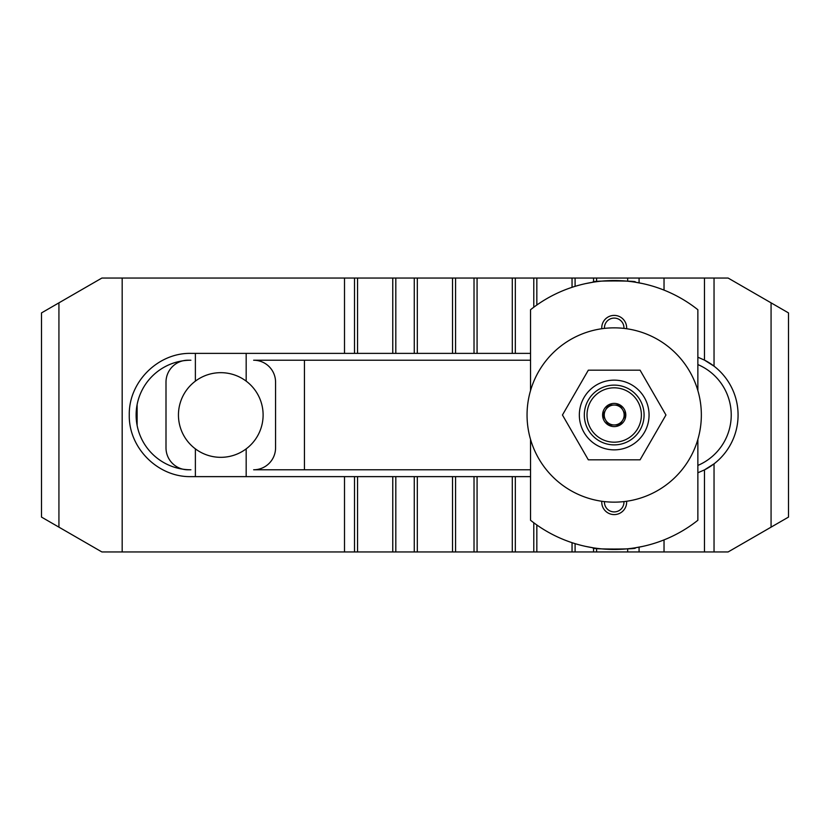 <?xml version="1.0" encoding="UTF-8"?>
<svg xmlns="http://www.w3.org/2000/svg" width="830" height="830" viewBox="0 0 830 830"><rect width="100%" height="100%" fill="white"/><g stroke="black" fill="none" stroke-linecap="round" stroke-linejoin="round"><path stroke-width="1.25" d="M697.864 465.423A54.78 54.78 0 0 0 697.864 364.577M190.9 360.22A54.78 54.78 0 0 0 136.12 415A54.78 54.78 0 0 0 190.9 469.78L187.912 469.78A21.912 21.912 0 0 1 166 447.868L166 382.132A21.912 21.912 0 0 1 187.912 360.22L190.9 360.22M58.93 302.846L58.93 527.154L41.5 517.09L41.5 312.91L101.883 278.05L714.039 278.05L714.039 366.165A61.628 61.628 0 0 0 704.463 360.106L714.039 366.165A61.628 61.628 0 0 1 714.039 463.835L704.463 469.894L697.864 472.789M697.864 357.211L704.463 360.106L704.463 278.05M530.536 476.627L190.9 476.627C157.959 477.323 128.577 447.941 129.273 415C128.577 382.059 157.959 352.677 190.9 353.373L530.536 353.373M530.536 360.22L253.648 360.22A21.912 21.912 0 0 1 275.56 382.132L275.56 447.868A21.912 21.912 0 0 1 253.648 469.78L530.536 469.78M122.176 278.05L122.176 551.95L704.463 551.95L704.463 469.894A61.628 61.628 0 0 0 714.039 463.835L714.039 551.95L728.118 551.95L788.5 517.09L788.5 312.91L728.118 278.05L714.039 278.05M704.463 551.95L714.039 551.95M58.93 527.154L101.883 551.95L122.176 551.95M604.458 328.4A9.753 9.753 0 0 1 614.2 318.098A9.753 9.753 0 0 1 623.942 328.4M601.781 328.742A12.45 12.45 0 0 1 614.2 315.4A12.45 12.45 0 0 1 626.619 328.742M623.942 501.6A9.753 9.753 0 0 1 614.2 511.903A9.753 9.753 0 0 1 604.458 501.6M626.619 501.258A12.45 12.45 0 0 1 614.2 514.6A12.45 12.45 0 0 1 601.781 501.258M635.116 547.821L642.586 546.43M585.814 546.43L593.284 547.821M593.284 282.179L585.814 283.57M593.678 547.883C586.654 549.418 641.746 549.418 634.722 547.883M634.722 282.117C641.746 280.582 586.654 280.582 593.678 282.117M697.864 439.402L697.864 520.265A134.46 134.46 0 0 1 530.536 520.265L530.536 439.402M642.586 283.57L635.116 282.179M530.536 390.598L530.536 309.735A134.46 134.46 0 0 1 697.864 309.735L697.864 390.598M263.11 415A42.33 42.33 0 0 1 195.382 448.864A42.33 42.33 0 0 1 195.382 381.136A42.33 42.33 0 0 1 263.11 415M195.382 353.373L195.382 381.136M195.382 448.864L195.382 476.627M246.178 353.373L246.178 381.136M246.178 448.864L246.178 476.627M137.116 425.396L137.116 404.604M304.444 469.78L304.444 360.22M701.35 415A87.15 87.15 0 0 0 614.2 327.85A87.15 87.15 0 0 0 527.05 415A87.15 87.15 0 0 0 614.2 502.15A87.15 87.15 0 0 0 701.35 415M640.075 370.18L665.951 415L640.075 459.82L588.325 459.82L562.45 415L588.325 370.18L640.075 370.18M614.2 449.86A34.86 34.86 0 0 0 649.06 415A34.86 34.86 0 0 0 614.2 380.14A34.86 34.86 0 0 0 579.34 415A34.86 34.86 0 0 0 614.2 449.86M584.32 415A29.88 29.88 0 0 0 614.2 444.88A29.88 29.88 0 0 0 644.08 415A29.88 29.88 0 0 0 614.2 385.12A29.88 29.88 0 0 0 584.32 415M587.018 415A27.183 27.183 0 0 0 614.2 442.183A27.183 27.183 0 0 0 641.383 415A27.183 27.183 0 0 0 614.2 387.818A27.183 27.183 0 0 0 587.018 415M605.578 419.98L608.452 424.96L614.2 424.96A9.96 9.96 0 0 1 605.578 410.02L602.694 415L605.578 419.98A9.96 9.96 0 0 1 614.2 405.04A9.96 9.96 0 0 1 622.822 419.98L625.706 415L622.822 410.02A9.96 9.96 0 0 1 614.2 424.96L619.948 424.96L622.822 419.98M602.601 415A11.599 11.599 0 0 1 614.2 403.401A11.599 11.599 0 0 1 625.799 415A11.599 11.599 0 0 1 614.2 426.599A11.599 11.599 0 0 1 602.601 415M622.822 410.02L619.948 405.04L608.452 405.04L605.578 410.02M344.502 278.05L344.502 353.373M344.502 476.627L344.502 551.95M354.503 278.05L354.503 353.373M357.554 278.05L357.554 353.373M392.766 278.05L392.766 353.373M395.817 278.05L395.817 353.373M414.263 278.05L414.263 353.373M417.314 278.05L417.314 353.373M452.526 278.05L452.526 353.373M455.577 278.05L455.577 353.373M474.023 278.05L474.023 353.373M477.074 278.05L477.074 353.373M512.286 278.05L512.286 353.373M515.337 278.05L515.337 353.373M533.783 278.05L533.783 307.235M536.834 278.05L536.834 305.025M572.046 278.05L572.046 287.315M575.097 278.05L575.097 286.35M593.543 278.05L593.543 282.138M596.594 278.05L596.594 281.702M627.667 278.05L627.667 281.214M639.079 278.05L639.079 282.864M664.031 278.05L664.031 290.116M771.07 302.846L771.07 527.154M664.031 539.884L664.031 551.95M639.079 547.136L639.079 551.95M627.667 548.786L627.667 551.95M596.594 548.298L596.594 551.95M593.543 547.862L593.543 551.95M575.097 543.65L575.097 551.95M572.046 542.685L572.046 551.95M536.834 524.975L536.834 551.95M533.783 522.765L533.783 551.95M515.337 476.627L515.337 551.95M512.286 476.627L512.286 551.95M477.074 476.627L477.074 551.95M474.023 476.627L474.023 551.95M455.577 476.627L455.577 551.95M452.526 476.627L452.526 551.95M417.314 476.627L417.314 551.95M414.263 476.627L414.263 551.95M395.817 476.627L395.817 551.95M392.766 476.627L392.766 551.95M357.554 476.627L357.554 551.95M354.503 476.627L354.503 551.95"/></g></svg>
